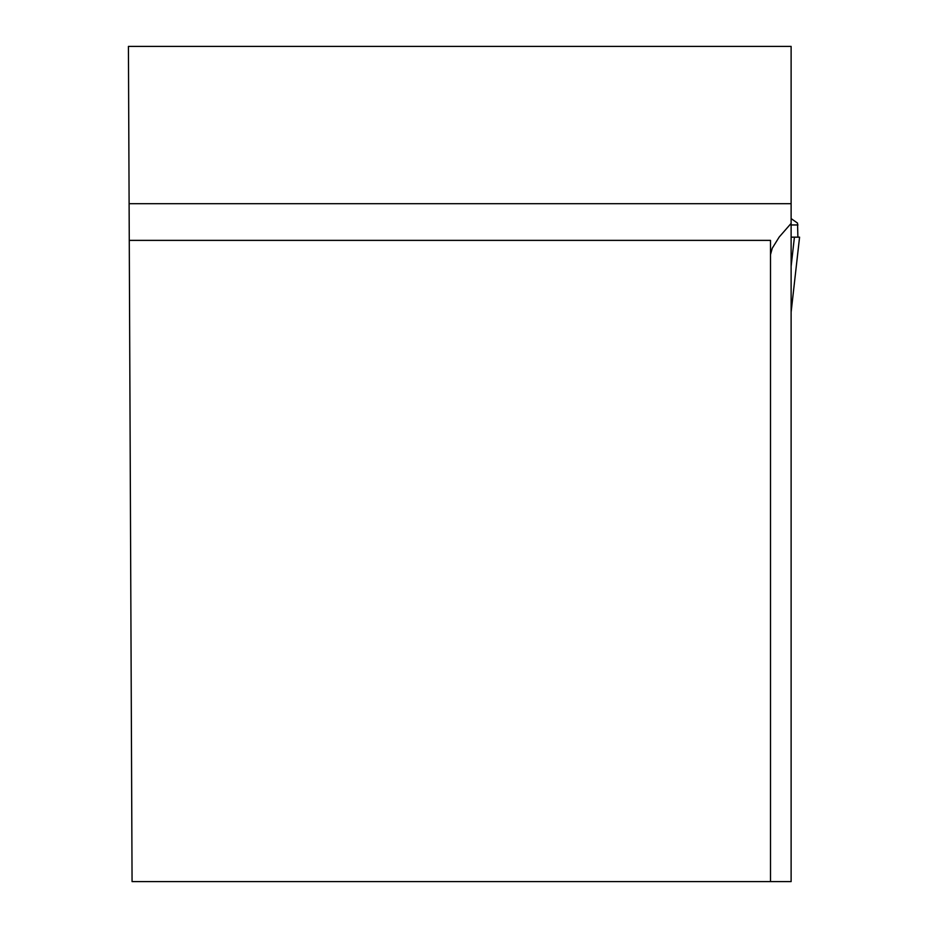 <?xml version="1.0" encoding="UTF-8"?>
<svg xmlns="http://www.w3.org/2000/svg" width="928" height="928" viewBox="0 0 928 928"><rect width="100%" height="100%" fill="white"/><g stroke="black" fill="none" stroke-linecap="round" stroke-linejoin="round"><path stroke-width="1.39" d="M129.108 203.684L128.424 46.4L791.12 46.4L791.12 203.684L129.108 203.684L132.066 881.6L791.12 881.6L791.12 203.684M791.12 290L791.12 223.393L779.207 237.023L772.27 248.217L770.495 254.678M770.495 881.6L770.495 240.375L129.27 240.375M791.248 218.683L797.407 222.998M797.894 237.162L797.546 223.172M797.976 224.959L791.12 224.959M791.12 237.162L799.576 237.162L791.12 312.144M794.414 237.162L791.12 266.44M791.12 306.205L791.12 309.824"/></g></svg>
